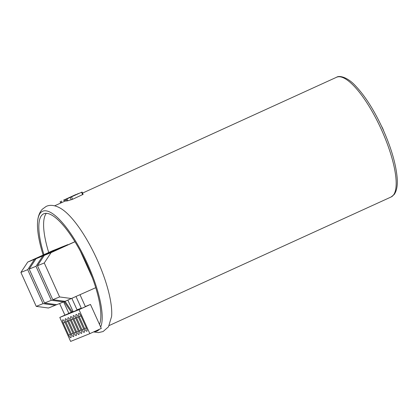 <?xml version="1.0" encoding="UTF-8"?>
<svg xmlns="http://www.w3.org/2000/svg" width="418" height="418" viewBox="0 0 418 418"><rect width="100%" height="100%" fill="white"/><g stroke="black" fill="none" stroke-linecap="round" stroke-linejoin="round"><path stroke-width="0.63" d="M93.601 331.934L98.46 332.613L103.105 331.542L108.481 326.819L111.616 316.4A65.783 19.123 -114.5 0 0 97.133 259.662A65.783 19.123 -114.5 0 0 63.092 209.988C56.299 205.039 50.061 204.397 46.079 206.482L42.228 209.287L40.718 211.236C38.905 214.241 37.866 217.7 37.61 221.608A65.783 19.123 65.5 0 1 87.587 264.014A65.783 19.123 65.5 0 1 100.67 327.033M83.104 194.365L72.575 199.292L67.847 200.755L67 198.874L82.027 192.061L67 198.874M65.407 199.522L65.009 199.705L65.61 201.032L65.997 200.833L65.61 201.032A65.783 19.123 -114.5 0 1 66.906 200.948L67.847 200.755M65.542 200.922L64.952 199.705L78.485 193.492L64.952 199.705M54.648 205.808L64.168 201.471A65.783 19.123 -114.5 0 1 64.644 201.277L65.511 200.938M99.301 329.337A65.783 19.123 65.5 0 1 94.431 331.558M71.358 312.168A65.783 19.123 65.5 0 1 64.32 301.587M43.143 255.037A65.783 19.123 65.5 0 1 37.61 221.608M65.145 301.294A63.04 18.324 -114.5 0 0 72.283 311.791M99.494 324.436A63.04 18.324 -114.5 0 0 86.845 264.312A63.04 18.324 -114.5 0 0 43.686 213.823A63.04 18.324 -114.5 0 0 43.932 254.677M76.766 309.236A63.04 18.324 -114.5 0 0 77.194 309.806M46.341 213.321A63.04 18.324 -114.5 0 0 48.707 252.498M59.387 248.057L52.553 250.743L27.74 262.06L34.542 259.312L27.703 269.657L20.9 272.405L27.74 262.06M92.357 277.714L80.423 251.275M74.927 241.703L44.303 255.367L37.463 265.717L52.799 299.69L59.602 296.942L44.266 262.969L37.463 265.717M67.669 244.713L60.835 247.399L36.021 258.716L29.182 269.061L44.522 303.034L51.32 300.286L35.985 266.313L29.182 269.061M59.356 247.994L34.542 259.312M35.974 258.611L55.061 249.907L35.974 258.611M48.488 308.019L36.241 306.378L43.044 303.63L55.291 305.271L48.488 308.019M20.9 272.405L36.241 306.378M43.044 303.63L27.703 269.657M56.639 304.659L55.291 305.271M51.32 300.286L63.573 301.927L56.77 304.675L44.522 303.034M67.638 244.65L42.824 255.968L35.985 266.313M64.921 301.315L63.573 301.927M42.824 255.968L36.021 258.716M52.799 299.69L65.051 301.331L95.748 287.688M59.602 296.942L71.854 298.583M74.953 241.745L51.1 252.618L44.266 262.969M51.1 252.618L44.303 255.367M47.506 253.951L71.624 243.219L47.506 253.951M58.316 248.595L39.224 257.3L58.415 248.809M59.591 303.536L64.942 315.156L68.85 313.38L63.661 301.89M90.471 304.445L79.018 309.67L59.795 317.434L70.621 341.412L89.844 333.648L101.297 328.423L90.471 304.445L85.335 306.519M81.264 308.165L77.053 309.863M72.983 311.509L68.818 313.317M64.827 315.135L59.795 317.434M67.873 300.192L73.223 311.812L77.131 310.036L71.938 298.546M76.071 296.66L81.416 308.494L85.413 306.692L80.063 294.842M89.844 333.648L79.018 309.67M72.983 319.195A3.229 0.941 -114.5 0 0 70.773 316.609A3.229 0.941 -114.5 0 0 71.243 319.895L76.656 331.887A3.229 0.941 -114.5 0 0 78.866 334.473A3.229 0.941 -114.5 0 0 78.396 331.181L72.983 319.195M75.642 318.119A3.229 0.941 -114.5 0 0 73.432 315.533A3.229 0.941 -114.5 0 0 73.902 318.824L79.316 330.81A3.229 0.941 -114.5 0 0 81.526 333.397A3.229 0.941 -114.5 0 0 81.055 330.11L75.642 318.119M78.307 317.043A3.229 0.941 -114.5 0 0 76.097 314.456A3.229 0.941 -114.5 0 0 76.562 317.748L81.98 329.739A3.229 0.941 -114.5 0 0 84.19 332.32A3.229 0.941 -114.5 0 0 83.72 329.034L78.307 317.043M80.967 315.966A3.229 0.941 -114.5 0 0 78.756 313.385A3.229 0.941 -114.5 0 0 79.227 316.672L84.64 328.663A3.229 0.941 -114.5 0 0 86.85 331.249A3.229 0.941 -114.5 0 0 86.38 327.958L80.967 315.966M75.736 332.258L70.318 320.272A3.229 0.941 -114.5 0 0 68.108 317.685A3.229 0.941 -114.5 0 0 68.578 320.972L73.991 332.963A3.229 0.941 -114.5 0 0 76.201 335.55A3.229 0.941 -114.5 0 0 75.736 332.258M73.072 333.334L67.659 321.343A3.229 0.941 -114.5 0 0 65.448 318.762A3.229 0.941 -114.5 0 0 65.919 322.048L71.332 334.039A3.229 0.941 -114.5 0 0 73.542 336.626A3.229 0.941 -114.5 0 0 73.072 333.334M70.412 334.41L64.999 322.419A3.229 0.941 -114.5 0 0 62.789 319.833A3.229 0.941 -114.5 0 0 63.254 323.124L68.667 335.116A3.229 0.941 -114.5 0 0 70.877 337.697A3.229 0.941 -114.5 0 0 70.412 334.41M66.906 200.948L66.138 199.25M71.906 196.585L71.525 196.805M77.591 194.03L77.131 194.25M76.76 194.339L76.348 194.527M82.654 194.699L81.562 192.28L82.027 192.061M68.139 198.31L68.542 198.101M61.545 201.079L61.148 201.267L61.739 202.578L61.132 201.272M67.439 198.55L67.909 198.357M63.479 200.201L75.846 194.558L63.484 200.222M60.323 201.591L60.882 202.965M381.634 126.377A6.578 1.912 65.5 0 1 383.614 130.729M391.112 196.982L394.153 194.537C396.844 190.78 397.826 184.986 397.1 177.148C395.783 163.448 391.076 147.497 382.972 129.298C374.392 110.582 365.207 96.062 355.41 85.742C347.739 77.299 339.374 75.151 336.527 77.273A65.783 19.123 65.5 0 1 381.566 129.961A65.783 19.123 65.5 0 1 391.112 196.982L109.234 325.517M71.243 319.895L72.946 319.117M76.656 331.887L78.359 331.108M73.902 318.824L75.611 318.046M79.316 330.81L81.024 330.032M76.562 317.748L78.27 316.969M81.98 329.739L83.684 328.961M79.227 316.672L80.935 315.893M84.64 328.663L86.348 327.884M73.991 332.963L75.7 332.185M68.578 320.972L70.287 320.193M71.332 334.039L73.04 333.261M65.919 322.048L67.622 321.27M68.667 335.116L70.376 334.332M63.254 323.124L64.962 322.346M71.212 199.783L70.167 197.468M72.575 199.292L71.488 196.878M64.644 201.277L64.095 200.076M336.527 77.273L82.529 193.095M65.595 201.037L64.994 199.71M83.098 194.354L82.059 192.05M60.735 203.033L60.124 201.685"/></g></svg>

